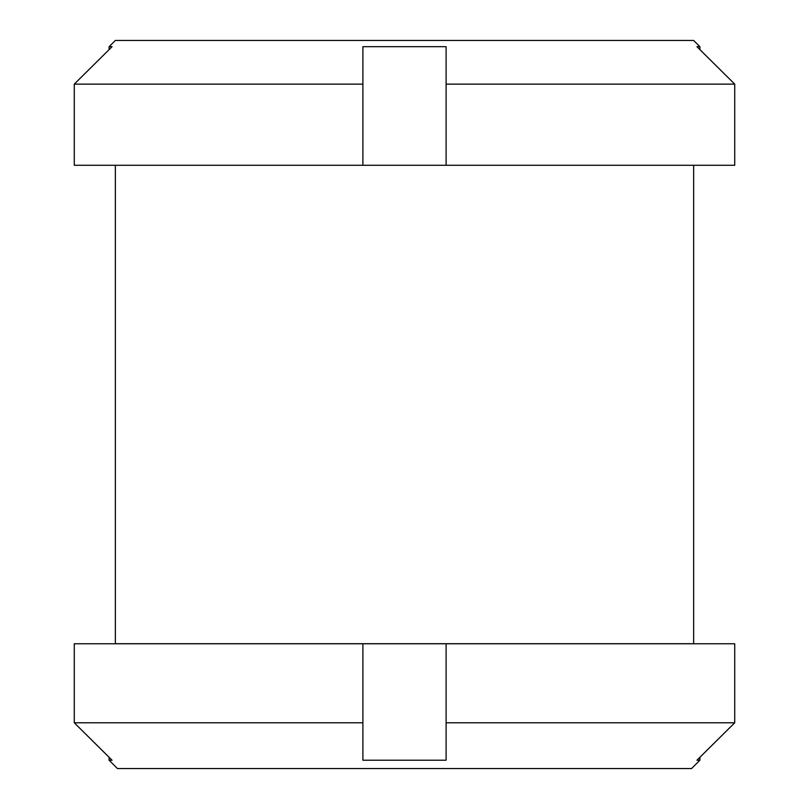 <?xml version="1.0" encoding="UTF-8"?>
<svg xmlns="http://www.w3.org/2000/svg" width="809" height="809" viewBox="0 0 809 809"><rect width="100%" height="100%" fill="white"/><g stroke="black" fill="none" stroke-linecap="round" stroke-linejoin="round"><path stroke-width="1.21" d="M734.724 84.136L699.896 49.602L699.896 46.689L696.943 46.689L734.724 84.136L446.103 84.136L446.103 46.689L362.897 46.689L362.897 165.269L734.724 165.269L734.724 84.136M115.353 165.269L115.353 643.711L693.647 643.711L693.647 165.269M362.897 84.136L74.276 84.136L112.057 46.689L109.104 46.689L109.104 49.602L74.276 84.136L74.276 165.269L362.897 165.269M109.104 46.689L115.353 40.45L693.647 40.45L699.896 46.689M446.103 165.269L446.103 84.136M109.104 760.227L109.104 757.315L74.276 722.781L74.276 643.762L734.724 643.762L734.724 722.781L696.943 760.227L699.896 760.227L691.574 768.55L117.426 768.55L109.104 760.227L112.057 760.227L74.276 722.781L362.897 722.781L362.897 643.762L362.897 760.227L446.103 760.227L446.103 722.781L734.724 722.781L699.896 757.315L699.896 760.227M446.103 722.781L446.103 643.762"/></g></svg>
